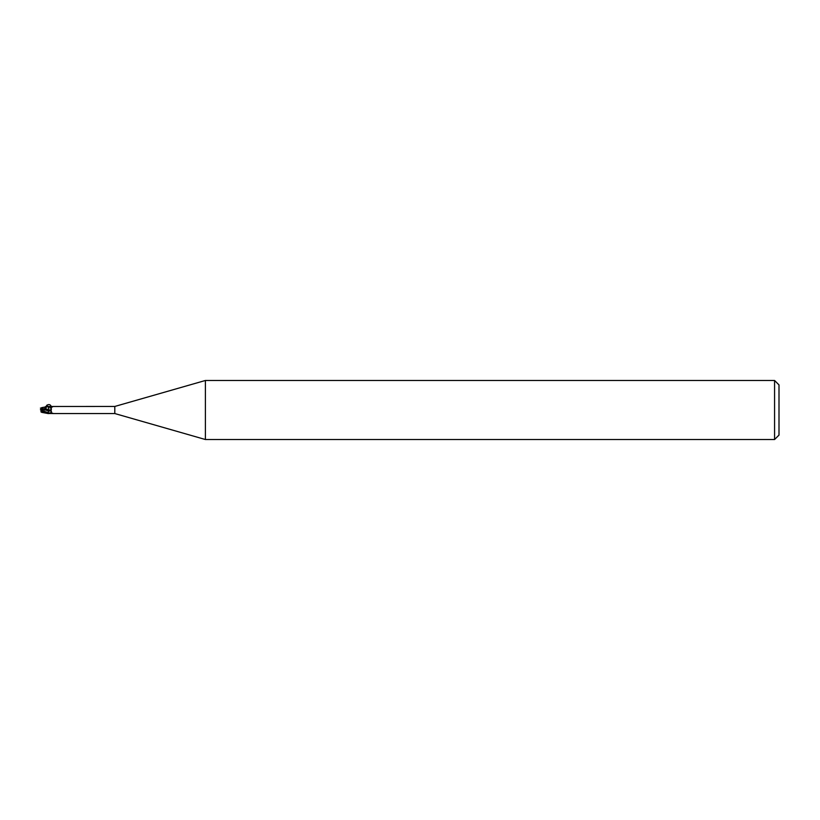 <?xml version="1.0" encoding="UTF-8"?>
<svg xmlns="http://www.w3.org/2000/svg" width="820" height="820" viewBox="0 0 820 820"><rect width="100%" height="100%" fill="white"/><g stroke="black" fill="none" stroke-linecap="round" stroke-linejoin="round"><path stroke-width="0.61" stroke-dasharray="4.1 3.07" d="M42.845 408.934L42.558 410.82L48.308 409.139L48.308 410.307L48.39 406.494L48.38 413.567L48.37 406.628L41.072 410.02M48.308 409.826L48.38 406.433L48.308 409.826M52.941 406.761A3.813 2.101 -156.3 0 1 50.994 407.232L51.721 407.191L51.024 407.888M48.308 410.266L48.38 413.3M52.562 413.546L51.578 412.726L51.076 409.18C51.844 408.257 51.475 407.55 49.959 407.038L48.38 406.761M50.379 413.3A3.997 2.204 -23.7 0 1 53.085 413.485L52.941 413.239A3.813 2.101 -23.7 0 0 50.994 412.767L51.578 412.726M48.38 409.118L48.38 410.287L48.38 409.118A4.018 2.214 -23.7 0 1 51.076 409.18M53.208 413.321C52.685 412.532 51.168 412.562 48.667 413.413A3.813 2.101 -23.7 0 1 50.994 412.767M48.667 406.577L48.667 406.587C51.311 407.437 52.828 407.468 53.208 406.679M114.8 406.453L114.8 413.546M48.308 410.143L48.39 413.628L48.308 410.143M779 384.908L779 435.092M774.572 380.48L774.572 439.52M205.4 380.48L205.4 439.52M48.38 413.567L48.38 406.402L42.476 408.473L42.476 409.17M41.225 409.887L41.143 409.067M41.031 408.175L42.476 408.473M41.41 411.763L41.143 410.933M40.405 411.896L48.38 410.246M42.558 410.82L42.476 411.712M42.66 410.84L41 410L42.599 411.189L41.225 411.189L41.43 411.835M40.405 410.307L42.66 409.159L41 410L41.225 411.189M42.548 409.282L48.38 407.222A5.545 3.065 -23.7 0 1 49.959 407.038"/><path stroke-width="1.23" d="M205.4 439.52L114.8 413.546L114.8 406.453L205.4 380.48L774.572 380.48L779 384.908L779 435.092L774.572 439.52L205.4 439.52L205.4 380.48M774.572 439.52L774.572 380.48M41.031 411.804L42.476 411.527L48.38 413.598L49.959 412.962C51.475 412.45 51.844 411.742 51.076 410.82L51.024 407.888M42.845 411.066L42.558 409.18L48.308 410.861L48.39 413.505L48.308 409.692L48.38 413.239M114.8 413.546L52.562 413.546M48.38 406.494L114.8 406.453M50.379 406.699A3.997 2.204 -156.3 0 0 53.085 406.515L51.578 407.273M42.548 410.717L48.38 412.778L48.38 413.505L53.085 413.485M49.959 412.962A5.545 3.065 -156.3 0 1 48.38 412.788L48.38 409.713M48.667 406.577A3.813 2.101 -156.3 0 0 50.994 407.232L51.721 407.191M48.38 410.892A4.018 2.214 -156.3 0 0 51.076 410.82M48.308 410.113C44.834 408.36 44.3 406.986 46.73 405.961L50.983 407.837C51.998 409.764 51.127 410.533 48.38 410.123L48.38 406.433L41.594 407.673M41.225 410.113L41.143 409.067M48.38 409.754L40.405 408.104M40.405 409.692L42.66 410.84M48.38 413.3L41.072 409.979M41.42 411.794L41 410L42.599 408.811L41.225 408.811L41.43 408.165M42.558 409.18L42.476 408.288M41.41 411.763L41.143 410.933M41.594 412.327L48.38 413.598M41 409.498L41.225 408.811M48.38 407.243L51.475 407.366C50.809 404.598 49.231 403.911 46.74 405.285L48.38 407.243M42.476 411.527L42.476 410.83M46.73 405.961L46.74 405.285"/></g></svg>
